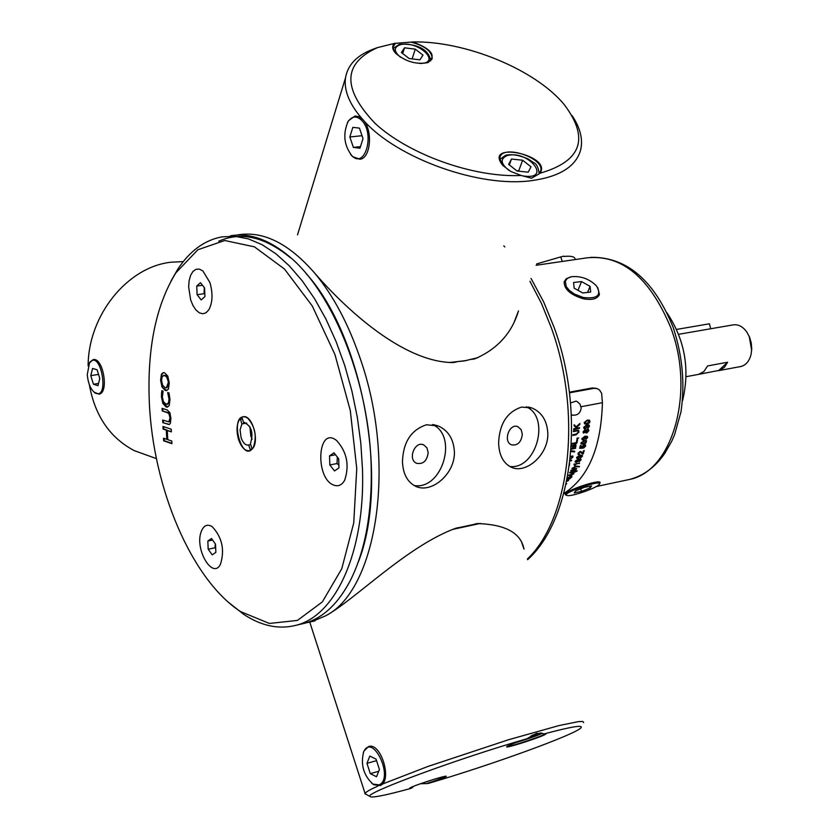 <?xml version="1.0" encoding="UTF-8"?>
<svg xmlns="http://www.w3.org/2000/svg" width="839" height="839" viewBox="0 0 839 839"><rect width="100%" height="100%" fill="white"/><g stroke="black" fill="none" stroke-linecap="round" stroke-linejoin="round"><path stroke-width="1.26" d="M428.173 452.588C427.051 460.884 423.202 464.46 416.637 463.306C407.376 459.72 414.76 440.527 423.716 444.901L426.925 447.837L428.173 452.588M522.33 434.329C521.271 442.216 517.684 445.729 511.591 444.848C502.697 441.775 509.283 422.846 517.904 426.705L521.103 429.547L522.33 434.329M432.431 424.524C458.608 435.714 442.205 490.427 414.172 485.529M426.474 424.775L438.378 425.992C448.236 430.533 453.574 439.07 454.392 451.623C455.336 474.203 430.816 494.318 415.326 486.127C407.303 481.89 403.014 473.762 402.458 461.754C403.16 442.111 411.162 429.788 426.474 424.775M526.242 406.8C550.824 417.151 536.215 469.976 509.776 466.484M521.543 407.093L531.916 407.974C541.795 412.211 547.101 420.685 547.836 433.396C548.507 454.927 525.885 474.287 511.339 467.26C503.306 463.306 499.058 455.22 498.618 443.002C499.425 423.863 507.06 411.897 521.543 407.093M306.98 622.674L312.307 621.479L325.658 615.795C353.838 600.734 407.072 545.885 455.871 528.213L459.101 527.511M474.077 524.26L477.265 523.567C505.372 524.396 520.946 532.912 523.997 549.136L521.69 542.403M514.202 322.04L518.492 310.923C511.79 333.24 497.223 349.223 474.801 358.861L471.791 359.375M456.29 362.008L453.008 362.563C403.255 362.291 345.941 309.203 314.94 273.409C289.203 243.719 263.666 230.851 238.339 234.794L236.493 235.13M394.445 51.808L393.03 46.848L395.505 43.324L394.498 43.397C391.782 45.988 392.149 49.26 395.589 53.214C405.478 61.635 416.259 64.76 427.932 62.6C436.71 55.877 431.666 48.998 412.809 41.95C465.425 40.723 535.943 69.784 564.469 104.906C589.628 138.519 581.448 161.298 539.949 173.233C553.037 155.184 482.236 140.333 502.918 165.524L510.815 171.471L521.218 175.477C473.825 177.837 408.541 154.491 374.96 123.27C341.987 88.42 342.857 63.198 377.581 47.582L373.544 49.04C357.131 55.101 347.797 64.676 345.521 77.765L297.52 234.857M503.799 245.869L504.816 246.949M682.547 400.759C690.109 369.202 684.939 339.921 667.036 312.916M707.592 365.93L727.623 362.238L724.518 367.188L720.302 370.146L698.572 374.383L703.879 371.541L707.592 365.93M718.551 370.66L727.623 362.238M678.636 334.3L732.961 324.913C738.058 324.085 742.641 326.392 746.71 331.835L749.678 337.404L751.262 343.057L751.734 348.909L751.052 354.509C749.3 361.19 745.923 365.185 740.921 366.496L740.292 366.612M751.671 350.314L749.196 336.261M167.695 407.041L163.49 403.381L162.042 396.543L162.388 390.88M167.59 404.241L169.038 403.066L169.667 398.965L168.345 392.736M165.996 404.23L168.408 403.171L169.038 399.07L167.664 392.516L168.985 392.935L169.992 399.385L169.205 405.499L167.464 407.104L166.122 406.988L162.86 403.486L161.413 396.648L161.812 390.701L163.144 391.11L162.347 396.962L163.406 401.65L165.996 404.23M169.069 394.949L168.44 395.054M162.084 393.103L161.466 393.208M169.415 421.776L170.59 417.864L169.74 413.931L168.052 412.536L162.242 410.963L162.116 408.32L167.265 409.988L169.887 412.704L170.904 418.283L170.39 423.328L169.216 424.513L162.797 422.667L162.672 420.035L168.859 421.87L169.96 417.979L169.111 414.036L167.422 412.652L162.242 410.963M169.74 413.931L169.111 414.036M169.447 424.45L162.797 422.667M163.427 422.562L163.311 420.245M162.871 410.858L162.756 408.53M171.355 431.55L167.318 430.512L167.748 439.646L171.796 441.041L171.922 443.684L163.668 440.832L163.542 438.199L166.772 439.311L166.332 430.176L163.102 429.086L162.976 426.453L171.25 429.222L171.366 431.875L167.318 430.512M166.772 439.311L167.391 439.196L166.961 430.071L163.731 428.981L163.626 426.673M171.911 443.349L164.287 440.716L164.182 438.419M166.961 430.071L166.332 430.176M163.731 428.981L163.102 429.086M164.287 440.716L163.668 440.832M166.909 390.523L162.032 387.083L160.606 380.308L161.413 374.173L163.196 372.631L164.496 372.726L167.81 376.092L169.247 382.941L168.419 389.076L166.688 390.575L165.335 390.481L162.032 387.083M164.633 375.505L162.2 376.386L161.56 380.57L162.63 385.3L165.21 387.712L166.395 387.807L168.293 382.626L168.146 381.095L166.615 376.931L164.633 375.505L165.262 375.4L163.615 375.39M162.661 386.989L161.235 380.203L162.042 374.079L163.605 372.589M162.042 374.079L161.413 374.173M166.888 387.723L168.922 382.521L168.775 381L167.559 377.288L165.262 375.4M228.911 602.664L243.667 614.326C261.485 626.072 279.03 629.711 296.293 625.223C335.757 615.501 365.164 551.936 362.5 469.546L360.843 443.432L357.288 417.067L351.898 390.964L344.777 365.615L336.061 341.515L325.952 319.114L314.635 298.82L302.355 280.981L289.35 265.879L275.853 253.745L262.146 244.726L248.438 238.895L234.983 236.294L221.999 236.86C204.506 240.122 189.729 250.966 177.679 269.371L170.946 281.107M149.342 402.594C147.045 348.699 155.865 305.469 175.823 272.895L197.91 249.728L224.747 240.51L254.416 246.834L284.484 269.046L312.234 305.91L334.95 354.551L350.303 410.565L356.753 468.561L353.743 522.938L341.798 568.664L322.344 601.92L297.426 620.42L269.403 623.45L240.615 611.621C191.691 579.927 153.023 488.382 149.342 402.594M245.512 417.035C228.418 412.882 241.894 465.404 253.326 447.418C257.08 436.437 255.213 426.705 247.746 418.221L245.512 417.035M209.939 282.596C213.022 293.524 212.645 302.596 208.827 309.79L206.069 312.737L202.818 313.786L199.346 312.842L195.969 310.011L192.98 305.553L190.642 299.848L188.639 286.791L189.153 280.572L190.642 275.286L192.991 271.406L195.99 269.288L199.388 269.12L202.881 270.945L209.939 282.596M200.972 532.325C203.363 525.518 207.128 523.63 212.257 526.682C222.167 537.432 224.894 549.996 220.437 564.374C212.739 579.707 194.837 549.912 200.972 532.325M334.342 485.32C314.677 479.468 317.247 424.954 336.607 440.527C346.906 451.927 349.611 465.131 344.714 480.139C342.081 484.879 338.62 486.599 334.342 485.32M230.515 235.78C249.561 232.655 269.235 239.618 289.528 256.671C333.723 293.283 369.737 384.199 371.226 467.837C372.034 512.681 365.343 549.692 351.163 578.879C338.788 603.21 323.277 618.007 304.63 623.272L300.226 624.3M240.604 419.815L242.198 418.231M252.036 448.718L250.242 449.714M357.886 563.053C389.873 484.764 363.339 336.093 305.983 273.409M290.609 257.909C265.134 236.871 241.181 231.302 218.759 241.202M581.532 491.392L574.243 492.871L575.585 490.857L584.29 487.354L591.6 485.875L590.195 487.91L581.532 491.392L580.63 488.822M590.195 487.91L589.618 486.274M599.549 483.883L600.074 482.729C601.196 478.566 564.647 490.784 565.203 494.381L565.885 495.02M567.468 495.608L566.398 495.272C562.738 492.409 603.661 478.733 599.361 484.26C597.599 487.595 572.817 496.405 567.468 495.608M590.708 292.045L582.759 292.989L574.17 288.197L573.572 282.502L581.5 281.579L590.058 286.34L590.708 292.045M590.058 286.34L587.583 292.412M581.5 281.579L577.987 290.325M570.51 276.943L566.241 278.758L564.154 281.81C564.091 289.13 570.384 294.751 583.032 298.684C591.904 300.393 597.368 298.999 599.434 294.52L597.798 287.683M583.252 297.499L574.337 294.017L569.492 290.546L566.273 286.665L565.297 281.17L567.332 278.401L571.233 276.765C580.787 275.769 589.198 278.8 596.456 285.847C601.888 295.234 597.483 299.114 583.252 297.499M562.319 261.443L560.704 256.912L563.745 256.126M536.624 263.928L560.704 256.912M563.871 256.472C570.96 255.759 574.694 256.598 575.072 258.999M569.471 392.83L593.855 388.342L597.106 388.562L599.539 390.041L601.647 393.323L602.402 402.689C601.196 447.544 588.317 477.821 563.777 493.521M587.269 420.087L589.45 420.192L587.269 420.087L584.185 422.625L587.269 420.087M586.901 424.031L584.689 423.905L584.185 422.625L584.689 423.905L586.901 424.031L589.282 422.982L589.995 421.503L589.45 420.192M569.901 461.146L571.674 460.233L569.964 460.58L571.674 460.233L571.432 460.831M570.751 458.975L572.355 457.161L571.527 456.353L572.355 457.161L570.751 458.975L572.932 457.045L570.751 458.975M570.415 456.406L572.88 455.976L570.415 456.406M570.908 450.711L574.705 451.256L574.505 451.917L574.715 451.256L570.908 450.711M575.533 448.33L571.023 449.232L575.533 448.33L575.994 444.754L574.925 444.523L575.994 444.743M571.244 445.845L573.1 445.499L571.244 445.855M573.289 445.845L574.925 444.523L573.1 445.509M576.802 443.212L571.328 444.303L576.802 443.212L577.557 439.699L576.802 443.212M571.369 443.59L576.299 442.614L576.886 439.835L577.557 439.699L576.886 439.835L576.299 442.614L571.369 443.6M577.756 438.713L576.959 438.87L577.106 438.073L578.732 438.021L577.83 438.315M573.383 431.613L573.488 430.827L578.543 430.292L573.488 430.827L573.383 431.613L576.697 430.963L573.383 431.613M576.12 434.801L572.806 435.462L572.932 434.686L576.236 434.036L578.291 432.2L578.061 431.015L578.302 432.2L576.236 434.036L572.932 434.686L572.817 435.462L576.12 434.812L578.994 432.001L578.543 430.292M579.382 428.435L573.645 429.547L573.74 428.76L576.582 428.205L574.065 425.782L574.17 424.691L576.236 426.768L579.917 423.464L579.812 424.524L579.917 423.464L576.246 426.768L574.17 424.691L574.065 425.782L576.582 428.205L573.75 428.76L573.656 429.547L579.382 428.435L579.476 427.649L579.382 428.435M577.484 428.026L579.476 427.638L577.494 428.037L576.697 427.229L579.812 424.524M572.02 474.15L568.108 475.325L572.009 474.15M572.649 474.014L574.002 473.731L572.649 474.014L572.985 473.458M566.115 483.851L566.765 483.715L566.115 483.862M579.487 466.442L576.32 466.106L579.487 466.442M573.278 467.638L576.32 466.106L571.883 468.372L576.047 466.683L579.288 466.841M574.904 464.533L579.581 463.055L573.907 464.219L574.547 465.635L575.218 465.498L574.547 465.635L573.897 464.219L579.581 463.044L579.33 463.621M566.839 480.401L567.814 479.824L566.839 480.411M567.07 480.82L568.611 480.495L567.07 480.831L567.814 479.824M578.962 461.733L580.368 459.657L578.763 459.489L580.368 459.657L578.962 461.744L580.934 460.097L580.945 459.185L578.585 458.975L580.934 459.185M576.466 462.331L575.155 462.069L575.176 461.209L578.585 458.975L575.176 461.219L575.166 462.069L576.466 462.331L578.91 460.538L578.9 459.741M567.353 477.8L571.013 476.583L567.353 477.811M570.667 477.108L572.009 476.835L570.667 477.118L571.013 476.583M583.587 450.69L584.259 450.553L583.147 453.972L584.259 450.553L582.769 453.228L583.587 450.69M578.648 453.868L579.424 454.004L578.616 453.238L579.917 452.064L582.686 453.993L580.913 452.389M579.424 454.004L579.13 454.675L578.081 454.423L578.04 453.333L580.137 451.392L581.805 452.19L580.137 451.392L578.05 453.343L578.081 454.423L579.13 454.675L579.424 454.004M582.276 452.808L581.805 452.19M569.765 472.347L570.656 472.577L569.765 472.347M571.611 472.619L577.169 470.815L570.656 472.577M571.044 473.123L569.555 472.724L572.67 472.976L576.959 471.193M583.587 448.099L585.077 446.17L583.986 445.31L585.077 446.18L583.587 448.11L585.643 446.054M581.039 445.478L580.368 445.603L579.644 448.299L582.423 448.236L582.507 447.47L582.423 448.225L579.644 448.299L580.368 445.603L581.028 445.467L580.462 447.638L581.909 447.617L581.826 446.673L584.112 444.618L585.486 444.901L584.112 444.618L581.826 446.673L581.909 447.617L580.462 447.638L581.028 445.467M574.505 468.424L576.739 468.571L574.505 468.435L570.866 470.469L574.505 468.424M572.985 471.277L570.751 471.14L570.866 470.459L570.751 471.151L572.985 471.277L575.523 470.375L576.739 468.571M583.399 444.167L581.102 443.978L580.924 442.95L584.238 440.548L586.524 440.737L584.238 440.548L580.924 442.95L581.102 443.978L583.399 444.167L585.842 443.16L586.534 440.737M577.987 458.555L576.676 458.293L576.655 457.381L580.011 455.095L582.371 455.304L580.011 455.095L576.655 457.381L576.676 458.293L577.987 458.555L580.389 456.71L580.336 455.86M582.413 456.28L580.483 457.958L581.815 455.797L580.21 455.629L581.826 455.797L580.483 457.968L582.413 456.28L582.381 455.304M583.378 433.102L583.053 431.875L584.783 429.883L585.496 429.998L584.783 429.883L583.053 431.875L583.378 433.102L585.559 432.158L585.874 432.84L585.549 432.158M586.807 432.987L585.874 432.83L586.818 432.987L588.863 430.722L588.443 429.306L587.426 429.128L585.8 430.522L588.338 429.232M583.409 440.045L582.13 439.825L581.857 438.65L584.982 436.154L587.342 436.343L584.982 436.154L581.857 438.661L582.13 439.825L583.409 440.045L585.612 438.01L585.328 436.93M587.646 437.58L585.905 439.447L587.069 437.685L586.881 436.941L585.276 436.773L586.881 436.941L587.069 437.685L585.905 439.447L587.646 437.591L587.342 436.343M587.845 428.247L588.905 426.411L588.579 425.562L587.006 425.425L588.579 425.562L588.905 426.411L587.845 428.257L589.471 426.306L587.845 428.247M584.133 428.677L583.671 427.355L586.66 424.775L588.957 424.912L586.671 424.775L583.671 427.366L584.133 428.677L585.36 428.844L587.447 426.736L586.975 425.52M569.387 392.18L592.271 387.964L595.984 388.289M587.206 420.853L589.041 420.842L589.429 421.608L586.975 423.265L585.087 423.265L584.762 422.531L587.206 420.853L589.041 420.842L589.429 421.608L586.975 423.265L585.087 423.265M569.691 463.348L569.293 465.897M570.342 457.098L571.527 456.353M572.932 457.045L572.88 455.976M570.845 451.518L574.516 451.927M573.089 448.141L575.051 447.743L575.376 445.404L575.051 447.753L573.089 448.141L573.415 446.883L575.376 445.404L574.736 445.278M571.181 446.851L572.177 446.012L572.827 446.421L572.177 446.012M572.722 447.093L572.418 448.278L572.722 447.093M572.418 448.278L571.076 448.55L572.418 448.278M576.697 430.963L578.061 431.015M568.108 475.325L571.233 476.258L572.345 474.517L574.002 473.731M571.705 474.654L570.908 475.912L571.705 474.654L569.167 475.178L570.908 475.912L569.167 475.178M566.031 484.26L566.765 483.715M575.218 465.498L574.998 464.67M566.64 481.387L568.611 480.495M578.354 460.506L577.463 459.824L578.354 460.517L576.739 461.723L578.354 460.506M578.962 461.744L580.934 460.097M575.785 461.534L576.739 461.723L575.785 461.02L577.463 459.824M567.154 478.828L569.178 479.237L572.009 476.835M568.873 478.922L567.164 478.251L568.863 478.912L569.702 477.727L568.863 478.912M567.269 478.23L569.702 477.727M582.507 447.47L583.996 445.31M583.587 448.11L585.653 446.065L585.486 444.901M574.212 468.991L576.068 469.389L571.527 470.857L574.212 468.991L576.068 469.389L573.289 470.731L571.38 470.721M581.616 443.412L584.08 441.262L586.021 441.314L584.08 441.262M586.157 441.901L586.021 441.314L586.157 441.901L583.566 443.464L586.157 441.901M581.731 443.506L583.566 443.464L581.731 443.506M577.284 457.737L578.249 457.926L577.263 457.192L578.91 455.965L579.833 456.689L578.249 457.926L579.833 456.678L578.91 455.965M585.8 430.522L585.496 429.998M586.23 432.127L586.933 432.242L585.979 431.309L587.331 429.872L588.296 430.827L588.034 429.988M583.829 432.431L585.412 431.393L584.678 430.627L585.412 431.393L583.829 432.431L584.678 430.627M586.933 432.242L588.286 430.827L586.933 432.242M582.644 439.164L583.577 439.332L582.455 438.451L583.975 437.109L585.035 437.958L583.587 439.332L585.035 437.958L583.975 437.109M586.849 426.673L585.706 425.761L586.849 426.673L585.475 428.1L586.849 426.673M589.471 426.306L588.957 424.912M584.584 427.974L585.475 428.089L584.259 427.156L585.706 425.761M571.369 414.906L571.632 415.011C577.201 415.861 580.389 413.501 581.165 407.932L580.064 404.251L577.232 401.629L576.036 401.136L570.541 402.94M571.632 415.011L572.355 415.2M196.735 286.078L200.458 282.67L204.569 287.913L204.947 296.576L201.203 299.942L197.113 294.688L196.735 286.078L202.503 285.281M204.286 287.546L204.076 293.713L197.113 294.688M204.076 293.713L204.852 294.342M243.614 422.615L244.034 422.489C251.574 425.929 253.703 432.997 250.421 443.695L252.161 449.106C260.1 441.828 252.14 413.879 242.995 416.836L241.884 417.235L243.614 422.615L244.726 422.416M246.76 423.066L241.926 423.926L240.195 418.546C236.608 423.475 236.063 430.491 238.57 439.594C241.401 447.418 245.03 451.13 249.477 450.721L250.452 450.386L248.711 444.985L250.714 444.618M248.711 444.985L248.354 445.089C245.397 445.352 242.974 442.887 241.087 437.664L240.069 429.883L241.926 423.926M249.907 426.684L250.767 435.923L252.151 439.164M478.01 523.515L455.178 528.444M545.34 733.716C544.521 735.52 508.791 747.318 507.071 746.364M544.48 733.821L536.52 733.317L526.85 738.781C515.555 742.546 508.864 745.147 506.777 746.584C503.379 749.489 546.399 735.488 545.895 733.863L544.48 733.821C571.422 726.637 583.566 724.644 580.924 727.843C575.502 734.482 490.007 765.42 428.194 783.448C439.049 779.83 445.079 777.48 446.285 776.39C447.586 774.523 410.827 786.384 409.652 788.209L412.253 787.664L409.967 787.978M445.74 776.274C443.674 777.617 437.276 780.06 426.527 783.574L428.194 783.448M426.527 783.574L420.37 783.762M583.65 722.578L582.864 721.488L578.449 721.613L559.131 725.536L508.895 739.631L427.963 766.447L382.196 784.15M377.949 786.038C370.282 789.52 365.972 791.964 365.038 793.358L366.496 794.585M413.564 786.321L412.253 787.664M411.33 788.282C384.22 795.739 370.345 798.392 369.716 796.242C366.895 792.257 459.824 758.047 526.85 738.781M452.368 529.472L480.39 523.4M530.709 736.128L536.467 734.775L527.28 738.519M531.737 735.887L532.083 736.904M379.427 769.51L376.522 776.757L370.293 773.631L366.958 763.322L369.821 756.075L376.061 759.138L379.427 769.51M366.958 763.322L376.554 760.669M370.293 773.631L378.714 771.282M371.667 783.196L373.68 784.706L380.203 785.556C392.841 781.14 380.906 741.707 368.478 746.595L363.948 751.031L363.277 752.803M379.155 784.885L372.925 784.087C363.56 775.383 360.466 764.665 363.633 751.933C372.6 732.08 394.466 778.173 379.155 784.885M352.841 127.35L359.438 128.115L363.014 138.592L359.962 148.23L353.376 147.381L349.832 136.967L352.841 127.35M349.832 136.967L362.029 135.708M353.376 147.381L360.476 146.626M350.534 154.282L352.527 156.547L359.9 159.263C370.869 158.403 373.124 129.741 362.92 119.599L359.071 116.684L355.044 116.002L348.5 120.764L347.398 122.788M361.829 120.512C375.159 134.009 364.996 169.363 351.919 155.781C344 145.378 342.711 133.988 348.07 121.613C352.149 115.939 356.743 115.572 361.829 120.512M409.107 58.52L401.388 52.5L404.503 47.823L415.274 49.134L422.982 55.122L419.93 59.831L409.107 58.52M404.503 47.823L402.678 53.507M412.117 58.887L415.274 49.134M517.034 170.999L508.654 164.402L511.486 159.032L522.624 160.228L530.993 166.783L528.234 172.184L517.034 170.999M511.486 159.032L509.325 164.937M519.289 171.24L518.796 170.611L522.624 160.228M518.796 170.611L516.814 170.831M449.882 362.5L466.578 360.508M412.809 41.95L411.005 42.107C424.565 45.767 431.634 51.137 432.211 58.227L427.743 62.663M395.505 43.324L411.005 42.107M501.481 163.741L499.908 157.69C501.869 143.857 544.752 157.774 540.746 170.936L538.711 174.093L539.949 173.233M538.711 174.093L531.548 178.235L521.218 175.477M363.717 120.543C397.109 158.424 479.918 188.062 531.957 180.595C559.917 176.651 576.162 166.363 580.703 149.73C583.095 139.148 580.2 127.748 572.02 115.499M345.521 77.765C343.801 90.371 349.36 104.067 362.186 118.844M377.581 47.582L394.498 43.397M477.957 357.645L464.47 360.885L449.431 362.479M90.78 375.631L92.584 368.405L97.093 369.8L99.789 378.483L97.964 385.709L93.454 384.262L90.78 375.631L98.53 374.404M93.454 384.262L98.53 383.444M94.073 392.159L99.065 394.173C109.29 392.851 103.155 356.953 93.16 359.637L89.343 363.056M87.277 374.519L89.542 362.752C100.974 347.839 110.255 402.143 94.65 392.6C90.497 389.097 88.032 383.066 87.277 374.519M88.116 365.888C88.242 315.139 127.518 266.802 171.177 262.198L183.29 261.59M150.013 456.301L134.366 450.679C109.888 437.79 94.87 415.745 89.312 384.535M676.591 329.423L709.395 323.802L710.717 328.752M215.34 543.882L214.952 547.804L215.707 548.475M214.952 547.804L208.187 549.209L207.831 541.04L211.491 538.481L215.518 544.133L215.864 552.335L212.194 554.852L208.187 549.209M212.613 540.064L207.831 541.04M329.549 455.881L333.974 452.787L338.683 458.797L338.956 467.889L334.509 470.941L329.832 464.932L329.549 455.881L335.506 454.748M337.32 457.045L337.026 463.548L338.872 465.205M337.026 463.548L329.832 464.932M536.111 265.271L587.185 257.814C621.94 254.479 649.753 277.636 670.613 327.283C695.583 391.991 672.49 471.434 629.586 479.436L626.481 480.097M163.731 403.895L163.636 402.08M325.658 615.795C377.015 590.195 396.952 463.369 360.319 358.819C348.5 324.116 333.377 295.643 314.94 273.409M529.933 281.264L541.428 303.34L551.181 327.42C582.539 412.945 570.059 518.869 527.385 558.994M169.038 403.066L168.408 403.171M169.667 398.965L169.038 399.07M166.751 406.884L166.122 406.988M163.49 403.381L162.86 403.486M162.042 396.543L161.413 396.648M168.052 412.536L167.422 412.652M170.59 417.864L169.96 417.979M170.086 421.335L169.457 421.44M168.576 424.282L167.947 424.387M165.965 390.376L165.335 390.481M161.235 380.203L160.606 380.308M168.922 382.521L168.293 382.626M581.039 406.726L602.402 402.689M592.271 387.964L593.855 388.342M434.843 779.022L420.381 783.752M532.167 735.216L540.945 732.94M542.067 733.181C537.568 735.562 529 738.645 516.352 742.421M400.413 57.178C393.564 51.284 393.585 47.12 400.486 44.687C418.252 40.062 442.552 63.491 419.773 63.481M509.074 170.464C500.6 163.741 499.95 158.791 507.123 155.603C529.031 149.468 553.142 181.214 522.215 175.802M422.342 444.502L423.716 444.901M516.751 426.39L517.904 426.705M438.357 425.981L433.857 424.712M531.916 407.974L528.14 406.999M590.635 257.332C626.586 256.734 654.116 280.142 673.235 327.577C682.495 355.82 685.075 383.926 680.974 411.907L674.608 434.602L671.651 441.419L664.572 453.731C655.144 467.187 643.471 475.755 629.586 479.436L596.267 486.547M564.825 493.259L563.871 493.458M306.214 622.811L315.003 620.85M527.637 559.697C572.848 519.026 585.486 413.585 554.296 327.829L543.682 301.956L531.024 278.433M686.113 376.69L698.761 374.341M718.729 370.628L740.921 366.496M167.706 404.22L167.076 404.325M169.488 421.765L168.859 421.87M166.395 387.807L167.024 387.702M240.615 611.621L243.667 614.326M175.823 272.895L177.679 269.371M296.293 625.223L304.63 623.272M566.398 495.272L565.339 494.758M369.716 796.242L364.871 793.736M365.038 793.358L309.78 622.119M420.308 783.783L434.917 779.001M516.279 742.452C531.15 737.827 539.781 734.754 542.172 733.213M372.925 784.087L373.68 784.706M363.633 751.933L363.948 751.031M351.919 155.781L352.527 156.547M348.07 121.613L348.5 120.764M393.03 48.494L399.28 44.383C409.789 43.387 428.1 45.82 430.816 60.817M499.813 159.431L505.665 155.257C511.664 153.915 519.11 155.121 528.014 158.886L533.646 162.64C536.541 163.72 538.386 167.391 539.173 173.683M432.211 58.227L431.802 59.464M540.243 172.268L540.746 170.936M94.65 392.6L95.331 393.218M89.542 362.752L89.983 361.966M134.366 450.679L156.442 458.608"/></g></svg>
